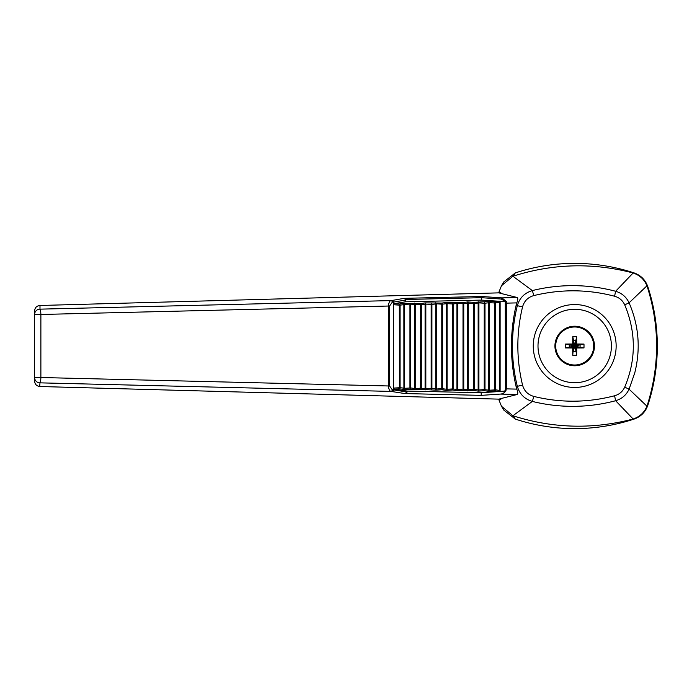 <?xml version="1.0" encoding="UTF-8"?>
<svg xmlns="http://www.w3.org/2000/svg" width="692" height="692" viewBox="0 0 692 692"><rect width="100%" height="100%" fill="white"/><g stroke="black" fill="none" stroke-linecap="round" stroke-linejoin="round"><path stroke-width="1.04" d="M512.936 276.255L501.501 285.718L503.863 281.852L515.332 272.907L512.936 276.255L532.338 290.579C545.659 287.284 559.171 285.64 572.855 285.649C587.378 285.684 601.633 287.561 615.629 291.271C621.823 293.114 626.303 296.963 629.08 302.819C638.872 325.508 640.766 348.855 634.772 372.85L629.08 389.181L646.942 406.169L647.357 405.002C659.684 365.67 659.684 326.33 647.357 286.998L646.942 285.831L629.08 302.819L624.712 304.861C622.662 300.449 619.288 297.569 614.582 296.237L615.629 291.271L633.119 272.994L632.341 272.778C592.456 262.51 552.865 263.6 513.568 276.039M632.341 272.778L634.08 272.907C616.373 267.095 598.199 263.937 579.567 263.444L579.559 263.444A82.694 82.694 0 0 0 569.845 263.444L569.836 263.444C551.204 263.937 533.039 267.095 515.332 272.907M576.047 351.38L574.706 346L576.047 347.349L580.086 347.349L574.706 346L573.357 351.38L576.047 351.38L576.047 347.349L576.704 347.998A46.952 3.157 0 0 0 583.987 347.938L580.086 347.349L580.086 344.651L576.047 344.651L576.047 340.62L573.357 340.62L573.357 344.651L569.317 344.651L569.317 347.349L573.357 347.349L572.76 355.29A45.862 18.554 0 0 0 576.644 355.29L576.047 351.38M576.644 355.29A46.952 3.157 -90 0 0 576.704 347.998M657.253 350.861A82.694 82.694 0 0 0 657.253 341.139L657.253 350.861C656.76 369.493 653.611 387.667 647.798 405.374C645.402 412.112 640.835 416.679 634.08 419.092L633.119 419.006C639.737 416.8 644.347 412.527 646.942 406.169M579.559 428.556L569.845 428.556A82.694 82.694 0 0 0 579.559 428.556C598.199 428.063 616.373 424.905 634.08 419.092M633.119 419.006L615.629 400.729C601.59 404.448 587.326 406.325 572.855 406.351C559.127 406.351 545.625 404.708 532.338 401.421L512.936 415.745L515.332 419.092C533.039 424.905 551.204 428.063 569.836 428.556L569.845 428.556M647.357 405.002L647.798 405.374M657.253 341.139L657.253 341.139C656.76 322.507 653.611 304.333 647.798 286.626L647.357 286.998M579.559 263.444L569.845 263.444M513.568 415.961C552.865 428.4 592.456 429.49 632.341 419.222M633.119 272.994C639.737 275.2 644.347 279.473 646.942 285.831M634.08 272.907C640.809 275.295 645.385 279.871 647.798 286.626M533.835 396.421L532.338 401.421C524.622 399.128 519.614 394.103 517.313 386.326L522.555 385.107C524.199 390.98 527.961 394.751 533.835 396.421C560.658 402.995 587.577 402.77 614.582 395.763C619.262 394.449 622.636 391.577 624.712 387.139C636.182 359.805 636.182 332.376 624.712 304.861M505.532 388.861L516.794 389.112L516.241 387.174L517.313 386.326C510.791 359.459 510.791 332.575 517.313 305.674L516.241 304.826L516.794 302.888L506.336 303.139L506.336 388.861L505.618 391.084L504.788 391.118L505.532 388.861L505.264 301.747L506.665 301.747L481.442 300.094L481.684 296.505L501.89 297.871L517.175 297.499L501.977 293.693L499.131 291.635M516.794 389.112C517.945 392.087 518.074 393.878 517.175 394.501L500.316 394.085C502.894 393.999 504.866 392.606 506.233 389.907M499.131 400.365L501.977 398.307L517.175 394.501M499.157 400.495L501.501 406.282L512.936 415.745M515.332 419.092L503.863 410.148L501.501 406.282M499.122 291.635L498.828 292.88M501.977 293.693L498.915 292.863L39.998 305.483L39.98 309.151L390.971 300.596A1.618 1.315 80.9 0 1 392.303 302.196L389.544 306.028L388.497 306.028C388.705 302.793 389.535 300.977 390.971 300.596L392.321 300.38L393.566 301.997L392.303 302.196M624.712 387.139L629.08 389.181C626.338 395.011 621.848 398.86 615.629 400.729L614.582 395.763M614.582 296.237C587.871 289.23 560.952 289.014 533.835 295.579C527.97 297.231 524.216 301.003 522.555 306.893C516.284 332.826 516.284 358.888 522.555 385.107M522.555 306.893L517.313 305.674C519.597 297.915 524.605 292.88 532.338 290.579L533.835 295.579M501.501 285.718L499.157 291.505M517.175 297.499C518.074 298.114 517.945 299.913 516.794 302.888M505.679 301.729L501.267 299.039L481.424 297.69L405.443 299.489L405.573 300.025L393.687 302.093L392.442 300.389L404.197 298.338L481.684 296.505M498.828 399.12L499.122 400.365M392.52 391.603L393.765 389.899L407.155 392.018L404.906 393.566L390.971 391.404L39.98 382.849L39.686 386.499C36.572 386.041 34.868 384.233 34.6 381.084L34.6 310.924C34.868 307.776 36.564 305.968 39.678 305.501L39.998 305.483M389.544 306.028L389.544 385.972L388.497 385.972L388.497 306.028L40.88 314.479L40.88 377.521L34.6 377.521A5.38 5.328 -0 0 0 39.98 382.849A5.38 0.9 91.4 0 0 40.88 377.521L388.497 385.972C388.714 389.215 389.535 391.023 390.971 391.404A1.618 1.315 -80.9 0 0 392.303 389.804L393.566 390.003L393.566 301.997M40.88 314.479A5.38 0.9 -91.4 0 0 39.98 309.151A5.38 5.328 0 0 0 34.6 314.479L40.88 314.479M506.155 301.764L506.336 303.139L505.532 303.139M501.267 299.039A1.073 0.623 93.8 0 1 501.89 297.871L506.665 301.747M516.241 387.174C509.848 359.728 509.848 332.281 516.241 304.826M404.906 393.566L481.199 395.366L500.316 394.085M501.977 398.307L498.915 399.137L39.998 386.517M393.765 389.899L393.679 388.091L394.293 389.163L407.155 391.084L481.208 392.736L481.199 395.366M407.155 391.084L407.155 392.018M481.208 392.736L505.618 391.084M405.443 299.489L404.197 298.338M394.293 389.163L399.509 388.809L399.327 305.137L393.575 304.731L393.687 302.093M393.566 390.003L392.321 391.62M400.08 305.103L399.327 305.12L400.08 305.137L399.509 304.013L394.146 303.658L405.581 301.79L405.573 300.025M393.679 388.091L400.08 387.693L404.612 388.255L404.612 304.523L403.912 303.364L399.509 304.013L399.327 305.12M399.327 387.71L400.08 387.693L400.08 305.137L404.612 304.575M481.442 300.094L405.581 301.79M400.08 387.728L399.509 388.809L403.912 389.466L420.736 389.285L435.752 390.184L441.963 389.76L446.366 390.418L452.577 389.994L456.979 390.651L473.795 390.47L478.207 391.127L484.409 390.703L488.82 391.361L495.022 390.945L494.849 389.83L495.593 389.83L499.382 390.392L498.577 391.473L504.788 391.118M505.264 301.747L498.577 301.357L499.382 302.439L500.134 302.439L499.806 301.375M393.575 304.731L394.146 303.658M494.849 389.83L494.849 303.001L499.382 302.439L499.382 390.392L500.134 390.392L500.134 302.439M494.849 303.001L495.593 302.966L495.022 301.885L488.82 301.47L473.795 302.361L467.593 301.937L463.19 302.594L446.366 302.413L441.963 303.07L425.139 302.888L420.736 303.546L403.912 303.364L403.868 304.541L409.941 304.878L410.122 303.779L410.693 304.895L409.941 304.895L410.693 304.861M473.622 389.354L473.622 303.477L474.375 303.477L474.375 389.354L473.795 390.47L473.622 389.371L478.155 389.916L478.207 391.127L478.907 389.968L484.236 389.605L484.236 303.234L484.98 303.234L484.98 389.622L484.409 390.703L484.236 389.605L488.768 390.15L488.768 302.672L494.849 302.984L495.022 301.885L498.577 301.357M495.593 302.966L495.593 389.864L495.022 390.945L498.577 391.473M488.768 390.184L489.521 390.15L488.768 390.15L488.82 391.361L489.521 390.202L495.593 389.864M484.236 303.217L484.98 303.2L484.409 302.119L484.236 303.217L478.907 302.862L478.207 301.703L478.155 302.88L478.907 302.914L474.375 303.477L473.795 302.361L473.622 303.459L474.366 303.442M484.236 389.605L484.98 389.622M488.768 302.646L488.82 301.47L489.521 302.672L484.98 303.2M478.155 389.951L478.907 389.968L478.907 302.914M478.155 302.88L478.155 389.916L478.907 389.916M452.395 388.878L452.395 303.952L453.148 303.952L453.148 388.913L452.577 389.994L452.395 388.895L456.928 389.44L456.979 390.651L457.68 389.492L463.009 389.129L463.009 303.71L463.761 303.71L463.761 389.12L463.19 390.236L463.009 389.129L467.541 389.683L467.593 390.893L468.294 389.734L474.366 389.388M467.541 389.717L468.294 389.734L468.294 303.096L467.593 301.937L467.541 303.113L473.622 303.477M467.541 303.113L467.541 389.683L468.294 389.683M463.009 303.71L463.752 303.676L463.19 302.594L463.009 303.693L457.68 303.338L456.979 302.179L456.928 303.356L457.68 303.39L453.148 303.952L452.577 302.828L452.395 303.935L453.148 303.918M463.009 389.129L463.752 389.146M463.752 303.676L468.294 303.148M456.928 389.475L457.68 389.492L457.68 303.39M456.928 303.356L456.928 389.44L457.68 389.44M431.168 388.402L431.168 304.419L431.92 304.419L431.92 388.437L431.35 389.527L431.168 388.42L435.7 388.973L435.752 390.184L436.453 389.016L441.781 388.662L441.781 304.186L442.534 304.186L442.534 388.679L441.963 389.76L441.781 388.662L446.314 389.207L446.366 390.418L447.067 389.259L453.148 388.913M446.314 389.241L447.067 389.259L447.067 303.572L446.366 302.413L446.314 303.589L452.395 303.952M446.314 303.589L446.314 389.207L447.067 389.207M441.781 304.169L442.534 304.151L441.963 303.07L441.781 304.169L436.453 303.814L435.752 302.655L435.7 303.831L436.453 303.866L431.92 304.419L431.35 303.304L431.168 304.402L431.92 304.385M441.781 388.662L442.534 388.679M442.534 304.151L447.067 303.624M436.453 388.973L435.7 388.973L436.453 389.016L436.453 303.866M403.868 304.541L403.912 389.466L404.612 388.307L410.693 387.97L410.122 389.051L409.941 387.952L410.693 387.935L414.473 388.497L414.525 389.708L415.226 388.549L420.554 388.186L420.554 304.662L421.307 304.662L421.307 388.203L420.736 389.285L420.554 388.186L425.087 388.731L425.139 389.942L425.839 388.783L431.92 388.437M425.087 388.766L425.839 388.783L425.839 304.048L425.139 302.888L425.087 304.065L431.168 304.419M425.087 304.065L425.087 388.731L425.839 388.731M414.473 304.307L414.525 303.131L415.226 304.29L414.473 304.333L420.554 304.644L420.736 303.546L421.307 304.662L425.839 304.099M415.226 388.497L414.473 388.532L415.226 388.497L415.226 304.333M420.554 388.186L421.307 388.203M410.693 387.935L410.693 304.895L414.473 304.333L414.473 388.497M420.554 304.662L421.307 304.627M403.868 388.29L404.612 388.255M616.148 346A41.442 41.442 0 0 0 553.981 310.111A41.442 41.442 0 0 0 553.981 381.889A41.442 41.442 0 0 0 616.148 346A41.442 41.442 0 0 0 553.981 310.111A41.442 41.442 0 0 0 553.981 381.889A41.442 41.442 0 0 0 616.148 346M594.48 346A19.783 19.783 0 0 0 564.81 328.873A19.783 19.783 0 0 0 564.81 363.127A19.783 19.783 0 0 0 594.48 346M583.987 347.938A45.862 18.554 -90 0 0 583.987 344.062A46.952 3.157 180 0 0 576.704 344.002A46.952 3.157 -90 0 0 576.644 336.71A45.862 18.554 180 0 0 572.76 336.71A46.952 3.157 90 0 0 572.708 344.002A46.952 3.157 180 0 0 565.416 344.062A45.862 18.554 90 0 0 565.416 347.938A46.952 3.157 0 0 0 572.708 347.998A46.952 3.157 90 0 0 572.76 355.29M555.062 346A19.644 19.644 0 0 1 574.706 326.356A19.644 19.644 0 0 1 594.35 346A19.644 19.644 0 0 1 574.706 365.644A19.644 19.644 0 0 1 555.062 346A19.644 19.644 0 0 1 574.706 326.356A19.644 19.644 0 0 1 594.35 346A19.644 19.644 0 0 1 574.706 365.644A19.644 19.644 0 0 1 555.062 346M572.708 347.998L574.706 346L565.416 347.938M565.416 344.062L574.706 346L572.708 344.002M572.76 336.71L574.706 346L576.644 336.71M576.704 344.002L574.706 346L583.987 344.062M435.7 303.831L435.7 388.973M389.544 385.972L392.303 389.804M499.806 391.456L500.134 390.392M409.941 387.935L409.941 304.895M611.408 346A36.711 36.711 0 0 0 556.351 314.211A36.711 36.711 0 0 0 556.351 377.789A36.711 36.711 0 0 0 611.408 346M555.702 346A19.004 19.004 0 0 1 570.813 327.394A19.004 19.004 0 0 1 593.528 343.396A19.004 19.004 0 0 1 576.004 364.961A19.004 19.004 0 0 1 555.702 346M489.521 390.15L489.521 302.672"/></g></svg>
